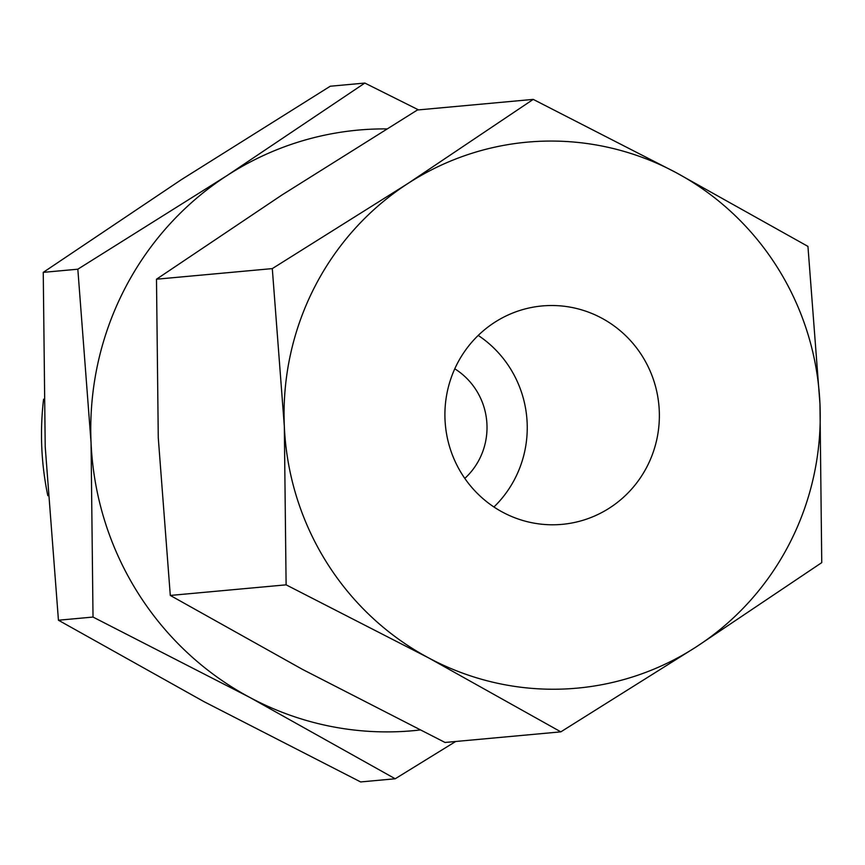 <?xml version="1.0" encoding="UTF-8"?>
<svg xmlns="http://www.w3.org/2000/svg" width="865" height="865" viewBox="0 0 865 865"><rect width="100%" height="100%" fill="white"/><g stroke="black" fill="none" stroke-linecap="round" stroke-linejoin="round"><path stroke-width="1.3" d="M418.541 109.887L364.835 83.062L226.965 175.617A301.561 294.835 -95.2 0 1 372.501 129.144A301.561 294.835 -95.2 0 1 386.59 128.907M419.947 729.995A301.561 294.835 -95.2 0 1 398.808 731.649A301.561 294.835 -95.2 0 1 249.747 697.395L395.208 778.77L455.704 741.478M395.208 778.77L360.629 781.938L203.902 701.601L58.442 620.227L45.218 446.816L43.25 272.367L181.12 179.812L330.257 86.23L364.835 83.062M533.218 99.389L407.88 183.521A274.14 268.031 -95.2 0 1 540.182 141.287A274.14 268.031 -95.2 0 1 675.695 172.416A274.14 268.031 -95.2 0 1 819.966 404.042A274.14 268.031 -95.2 0 1 696.412 646.771A274.14 268.031 -95.2 0 1 564.099 689.016A274.14 268.031 -95.2 0 1 428.586 657.876L560.834 731.855L696.412 646.771L821.75 562.628L819.966 404.042L807.942 246.395L675.695 172.416L533.218 99.389L417.406 109.996L281.828 195.068L156.489 279.211L272.302 268.604L284.325 426.25L286.11 584.837L428.586 657.876A274.14 268.031 -95.2 0 1 284.325 426.25A274.14 268.031 -95.2 0 1 407.88 183.521L272.302 268.604M560.834 731.855L445.021 742.462L302.545 669.423L170.297 595.444L158.273 437.798L156.489 279.211M547.361 305.604A109.66 107.217 -95.2 0 1 659.119 408.031A109.66 107.217 -95.2 0 1 562.142 524.352A109.66 107.217 -95.2 0 1 556.93 524.698A109.66 107.217 -95.2 0 1 445.161 422.261A109.66 107.217 -95.2 0 1 542.139 305.95A109.66 107.217 -95.2 0 1 547.361 305.604M478.215 335.415A109.66 107.217 -95.2 0 1 493.937 506.987M454.774 368.814A68.54 67.005 -95.2 0 1 464.808 478.399M170.297 595.444L286.11 584.837M249.747 697.395A301.561 294.835 -95.2 0 1 91.052 442.621A301.561 294.835 -95.2 0 1 226.965 175.617L77.828 269.199L91.052 442.621L93.02 617.059L249.747 697.395M58.442 620.227L93.02 617.059M43.25 272.367L77.828 269.199M43.585 399.176A293.332 286.802 84.8 0 0 47.824 495.721"/></g></svg>
